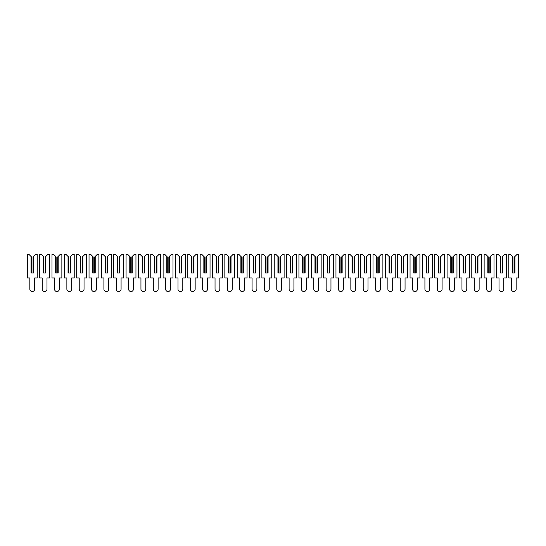 <?xml version="1.0" encoding="UTF-8"?>
<svg xmlns="http://www.w3.org/2000/svg" width="546" height="546" viewBox="0 0 546 546"><rect width="100%" height="100%" fill="white"/><g stroke="black" fill="none" stroke-linecap="round" stroke-linejoin="round"><path stroke-width="0.82" d="M29.027 254.477L31.006 256.456L31.006 273L33.477 273L33.477 256.456L35.449 254.477L37.176 254.477L37.176 277.941L34.644 277.941L34.644 289.114A2.409 2.409 0 0 1 32.241 291.523A2.409 2.409 0 0 1 29.832 289.114L29.832 277.941L27.3 277.941L27.3 254.477L29.027 254.477M31.436 273L31.436 256.886L31.006 256.456M33.477 256.456L33.04 256.886L33.04 273M41.373 254.477L43.352 256.456L43.352 273L45.823 273L45.823 256.456L47.795 254.477L49.522 254.477L49.522 277.941L46.99 277.941L46.99 289.114A2.409 2.409 0 0 1 44.588 291.523A2.409 2.409 0 0 1 42.178 289.114L42.178 277.941L39.646 277.941L39.646 254.477L41.373 254.477M43.782 273L43.782 256.886L43.352 256.456M45.823 256.456L45.386 256.886L45.386 273M53.72 254.477L55.699 256.456L55.699 273L58.169 273L58.169 256.456L60.142 254.477L61.869 254.477L61.869 277.941L59.337 277.941L59.337 289.114A2.409 2.409 0 0 1 56.934 291.523A2.409 2.409 0 0 1 54.525 289.114L54.525 277.941L51.993 277.941L51.993 254.477L53.72 254.477M56.129 273L56.129 256.886L55.699 256.456M58.169 256.456L57.733 256.886L57.733 273M66.066 254.477L68.045 256.456L68.045 273L70.516 273L70.516 256.456L72.488 254.477L74.215 254.477L74.215 277.941L71.69 277.941L71.69 289.114A2.409 2.409 0 0 1 69.281 291.523A2.409 2.409 0 0 1 66.871 289.114L66.871 277.941L64.339 277.941L64.339 254.477L66.066 254.477M68.475 273L68.475 256.886L68.045 256.456M70.516 256.456L70.079 256.886L70.079 273M78.412 254.477L80.392 256.456L80.392 273L82.862 273L82.862 256.456L84.835 254.477L86.561 254.477L86.561 277.941L84.036 277.941L84.036 289.114A2.409 2.409 0 0 1 81.627 291.523A2.409 2.409 0 0 1 79.218 289.114L79.218 277.941L76.686 277.941L76.686 254.477L78.412 254.477M80.822 273L80.822 256.886L80.392 256.456M82.862 256.456L82.426 256.886L82.426 273M90.759 254.477L92.738 256.456L92.738 273L95.209 273L95.209 256.456L97.181 254.477L98.908 254.477L98.908 277.941L96.383 277.941L96.383 289.114A2.409 2.409 0 0 1 93.973 291.523A2.409 2.409 0 0 1 91.564 289.114L91.564 277.941L89.032 277.941L89.032 254.477L90.759 254.477M93.168 273L93.168 256.886L92.738 256.456M95.209 256.456L94.772 256.886L94.772 273M103.112 254.477L105.085 256.456L105.085 273L107.555 273L107.555 256.456L109.528 254.477L111.261 254.477L111.261 277.941L108.729 277.941L108.729 289.114A2.409 2.409 0 0 1 106.32 291.523A2.409 2.409 0 0 1 103.911 289.114L103.911 277.941L101.379 277.941L101.379 254.477L103.112 254.477M105.514 273L105.514 256.886L105.085 256.456M107.555 256.456L107.118 256.886L107.118 273M115.459 254.477L117.431 256.456L117.431 273L119.902 273L119.902 256.456L121.874 254.477L123.608 254.477L123.608 277.941L121.076 277.941L121.076 289.114A2.409 2.409 0 0 1 118.666 291.523A2.409 2.409 0 0 1 116.257 289.114L116.257 277.941L113.725 277.941L113.725 254.477L115.459 254.477M117.861 273L117.861 256.886L117.431 256.456M119.902 256.456L119.472 256.886L119.472 273M127.805 254.477L129.777 256.456L129.777 273L132.248 273L132.248 256.456L134.22 254.477L135.954 254.477L135.954 277.941L133.422 277.941L133.422 289.114A2.409 2.409 0 0 1 131.013 291.523A2.409 2.409 0 0 1 128.603 289.114L128.603 277.941L126.071 277.941L126.071 254.477L127.805 254.477M130.207 273L130.207 256.886L129.777 256.456M132.248 256.456L131.818 256.886L131.818 273M140.151 254.477L142.124 256.456L142.124 273L144.594 273L144.594 256.456L146.567 254.477L148.3 254.477L148.3 277.941L145.768 277.941L145.768 289.114A2.409 2.409 0 0 1 143.359 291.523A2.409 2.409 0 0 1 140.95 289.114L140.95 277.941L138.418 277.941L138.418 254.477L140.151 254.477M142.554 273L142.554 256.886L142.124 256.456M144.594 256.456L144.164 256.886L144.164 273M152.498 254.477L154.47 256.456L154.47 273L156.941 273L156.941 256.456L158.913 254.477L160.647 254.477L160.647 277.941L158.115 277.941L158.115 289.114A2.409 2.409 0 0 1 155.706 291.523A2.409 2.409 0 0 1 153.296 289.114L153.296 277.941L150.764 277.941L150.764 254.477L152.498 254.477M154.9 273L154.9 256.886L154.47 256.456M156.941 256.456L156.511 256.886L156.511 273M164.844 254.477L166.817 256.456L166.817 273L169.287 273L169.287 256.456L171.26 254.477L172.993 254.477L172.993 277.941L170.461 277.941L170.461 289.114A2.409 2.409 0 0 1 168.052 291.523A2.409 2.409 0 0 1 165.643 289.114L165.643 277.941L163.111 277.941L163.111 254.477L164.844 254.477M167.253 273L167.253 256.886L166.817 256.456M169.287 256.456L168.857 256.886L168.857 273M177.191 254.477L179.163 256.456L179.163 273L181.634 273L181.634 256.456L183.613 254.477L185.34 254.477L185.34 277.941L182.808 277.941L182.808 289.114A2.409 2.409 0 0 1 180.398 291.523A2.409 2.409 0 0 1 177.989 289.114L177.989 277.941L175.464 277.941L175.464 254.477L177.191 254.477M179.6 273L179.6 256.886L179.163 256.456M181.634 256.456L181.204 256.886L181.204 273M189.537 254.477L191.51 256.456L191.51 273L193.98 273L193.98 256.456L195.959 254.477L197.686 254.477L197.686 277.941L195.154 277.941L195.154 289.114A2.409 2.409 0 0 1 192.745 291.523A2.409 2.409 0 0 1 190.336 289.114L190.336 277.941L187.81 277.941L187.81 254.477L189.537 254.477M191.946 273L191.946 256.886L191.51 256.456M193.98 256.456L193.55 256.886L193.55 273M201.883 254.477L203.856 256.456L203.856 273L206.327 273L206.327 256.456L208.306 254.477L210.033 254.477L210.033 277.941L207.5 277.941L207.5 289.114A2.409 2.409 0 0 1 205.091 291.523A2.409 2.409 0 0 1 202.682 289.114L202.682 277.941L200.157 277.941L200.157 254.477L201.883 254.477M204.293 273L204.293 256.886L203.856 256.456M206.327 256.456L205.897 256.886L205.897 273M214.23 254.477L216.202 256.456L216.202 273L218.673 273L218.673 256.456L220.652 254.477L222.379 254.477L222.379 277.941L219.847 277.941L219.847 289.114A2.409 2.409 0 0 1 217.438 291.523A2.409 2.409 0 0 1 215.035 289.114L215.035 277.941L212.503 277.941L212.503 254.477L214.23 254.477M216.639 273L216.639 256.886L216.202 256.456M218.673 256.456L218.243 256.886L218.243 273M226.576 254.477L228.549 256.456L228.549 273L231.019 273L231.019 256.456L232.999 254.477L234.725 254.477L234.725 277.941L232.193 277.941L232.193 289.114A2.409 2.409 0 0 1 229.784 291.523A2.409 2.409 0 0 1 227.382 289.114L227.382 277.941L224.85 277.941L224.85 254.477L226.576 254.477M228.986 273L228.986 256.886L228.549 256.456M231.019 256.456L230.589 256.886L230.589 273M238.923 254.477L240.895 256.456L240.895 273L243.366 273L243.366 256.456L245.345 254.477L247.072 254.477L247.072 277.941L244.54 277.941L244.54 289.114A2.409 2.409 0 0 1 242.131 291.523A2.409 2.409 0 0 1 239.728 289.114L239.728 277.941L237.196 277.941L237.196 254.477L238.923 254.477M241.332 273L241.332 256.886L240.895 256.456M243.366 256.456L242.936 256.886L242.936 273M251.269 254.477L253.248 256.456L253.248 273L255.712 273L255.712 256.456L257.692 254.477L259.418 254.477L259.418 277.941L256.886 277.941L256.886 289.114A2.409 2.409 0 0 1 254.477 291.523A2.409 2.409 0 0 1 252.075 289.114L252.075 277.941L249.542 277.941L249.542 254.477L251.269 254.477M253.678 273L253.678 256.886L253.248 256.456M255.712 256.456L255.282 256.886L255.282 273M263.616 254.477L265.595 256.456L265.595 273L268.059 273L268.059 256.456L270.038 254.477L271.765 254.477L271.765 277.941L269.233 277.941L269.233 289.114A2.409 2.409 0 0 1 266.823 291.523A2.409 2.409 0 0 1 264.421 289.114L264.421 277.941L261.889 277.941L261.889 254.477L263.616 254.477M266.025 273L266.025 256.886L265.595 256.456M268.059 256.456L267.629 256.886L267.629 273M275.962 254.477L277.941 256.456L277.941 273L280.405 273L280.405 256.456L282.384 254.477L284.111 254.477L284.111 277.941L281.579 277.941L281.579 289.114A2.409 2.409 0 0 1 279.177 291.523A2.409 2.409 0 0 1 276.767 289.114L276.767 277.941L274.235 277.941L274.235 254.477L275.962 254.477M278.371 273L278.371 256.886L277.941 256.456M280.405 256.456L279.975 256.886L279.975 273M288.308 254.477L290.288 256.456L290.288 273L292.752 273L292.752 256.456L294.731 254.477L296.458 254.477L296.458 277.941L293.925 277.941L293.925 289.114A2.409 2.409 0 0 1 291.523 291.523A2.409 2.409 0 0 1 289.114 289.114L289.114 277.941L286.582 277.941L286.582 254.477L288.308 254.477M290.718 273L290.718 256.886L290.288 256.456M292.752 256.456L292.322 256.886L292.322 273M300.655 254.477L302.634 256.456L302.634 273L305.105 273L305.105 256.456L307.077 254.477L308.804 254.477L308.804 277.941L306.272 277.941L306.272 289.114A2.409 2.409 0 0 1 303.869 291.523A2.409 2.409 0 0 1 301.46 289.114L301.46 277.941L298.928 277.941L298.928 254.477L300.655 254.477M303.064 273L303.064 256.886L302.634 256.456M305.105 256.456L304.668 256.886L304.668 273M313.001 254.477L314.981 256.456L314.981 273L317.451 273L317.451 256.456L319.424 254.477L321.15 254.477L321.15 277.941L318.618 277.941L318.618 289.114A2.409 2.409 0 0 1 316.216 291.523A2.409 2.409 0 0 1 313.807 289.114L313.807 277.941L311.275 277.941L311.275 254.477L313.001 254.477M315.411 273L315.411 256.886L314.981 256.456M317.451 256.456L317.014 256.886L317.014 273M325.348 254.477L327.327 256.456L327.327 273L329.798 273L329.798 256.456L331.77 254.477L333.497 254.477L333.497 277.941L330.965 277.941L330.965 289.114A2.409 2.409 0 0 1 328.562 291.523A2.409 2.409 0 0 1 326.153 289.114L326.153 277.941L323.621 277.941L323.621 254.477L325.348 254.477M327.757 273L327.757 256.886L327.327 256.456M329.798 256.456L329.361 256.886L329.361 273M337.694 254.477L339.673 256.456L339.673 273L342.144 273L342.144 256.456L344.116 254.477L345.843 254.477L345.843 277.941L343.318 277.941L343.318 289.114A2.409 2.409 0 0 1 340.909 291.523A2.409 2.409 0 0 1 338.5 289.114L338.5 277.941L335.967 277.941L335.967 254.477L337.694 254.477M340.103 273L340.103 256.886L339.673 256.456M342.144 256.456L341.707 256.886L341.707 273M350.041 254.477L352.02 256.456L352.02 273L354.49 273L354.49 256.456L356.463 254.477L358.19 254.477L358.19 277.941L355.664 277.941L355.664 289.114A2.409 2.409 0 0 1 353.255 291.523A2.409 2.409 0 0 1 350.846 289.114L350.846 277.941L348.314 277.941L348.314 254.477L350.041 254.477M352.45 273L352.45 256.886L352.02 256.456M354.49 256.456L354.054 256.886L354.054 273M362.387 254.477L364.366 256.456L364.366 273L366.837 273L366.837 256.456L368.809 254.477L370.536 254.477L370.536 277.941L368.011 277.941L368.011 289.114A2.409 2.409 0 0 1 365.602 291.523A2.409 2.409 0 0 1 363.192 289.114L363.192 277.941L360.66 277.941L360.66 254.477L362.387 254.477M364.796 273L364.796 256.886L364.366 256.456M366.837 256.456L366.4 256.886L366.4 273M374.74 254.477L376.713 256.456L376.713 273L379.183 273L379.183 256.456L381.156 254.477L382.889 254.477L382.889 277.941L380.357 277.941L380.357 289.114A2.409 2.409 0 0 1 377.948 291.523A2.409 2.409 0 0 1 375.539 289.114L375.539 277.941L373.007 277.941L373.007 254.477L374.74 254.477M377.143 273L377.143 256.886L376.713 256.456M379.183 256.456L378.747 256.886L378.747 273M387.087 254.477L389.059 256.456L389.059 273L391.53 273L391.53 256.456L393.502 254.477L395.236 254.477L395.236 277.941L392.704 277.941L392.704 289.114A2.409 2.409 0 0 1 390.294 291.523A2.409 2.409 0 0 1 387.885 289.114L387.885 277.941L385.353 277.941L385.353 254.477L387.087 254.477M389.489 273L389.489 256.886L389.059 256.456M391.53 256.456L391.1 256.886L391.1 273M399.433 254.477L401.406 256.456L401.406 273L403.876 273L403.876 256.456L405.849 254.477L407.582 254.477L407.582 277.941L405.05 277.941L405.05 289.114A2.409 2.409 0 0 1 402.641 291.523A2.409 2.409 0 0 1 400.232 289.114L400.232 277.941L397.7 277.941L397.7 254.477L399.433 254.477M401.836 273L401.836 256.886L401.406 256.456M403.876 256.456L403.446 256.886L403.446 273M411.78 254.477L413.752 256.456L413.752 273L416.223 273L416.223 256.456L418.195 254.477L419.929 254.477L419.929 277.941L417.397 277.941L417.397 289.114A2.409 2.409 0 0 1 414.987 291.523A2.409 2.409 0 0 1 412.578 289.114L412.578 277.941L410.046 277.941L410.046 254.477L411.78 254.477M414.182 273L414.182 256.886L413.752 256.456M416.223 256.456L415.793 256.886L415.793 273M424.126 254.477L426.098 256.456L426.098 273L428.569 273L428.569 256.456L430.541 254.477L432.275 254.477L432.275 277.941L429.743 277.941L429.743 289.114A2.409 2.409 0 0 1 427.334 291.523A2.409 2.409 0 0 1 424.925 289.114L424.925 277.941L422.392 277.941L422.392 254.477L424.126 254.477M426.528 273L426.528 256.886L426.098 256.456M428.569 256.456L428.139 256.886L428.139 273M436.472 254.477L438.445 256.456L438.445 273L440.915 273L440.915 256.456L442.888 254.477L444.621 254.477L444.621 277.941L442.089 277.941L442.089 289.114A2.409 2.409 0 0 1 439.68 291.523A2.409 2.409 0 0 1 437.271 289.114L437.271 277.941L434.739 277.941L434.739 254.477L436.472 254.477M438.882 273L438.882 256.886L438.445 256.456M440.915 256.456L440.486 256.886L440.486 273M448.819 254.477L450.791 256.456L450.791 273L453.262 273L453.262 256.456L455.241 254.477L456.968 254.477L456.968 277.941L454.436 277.941L454.436 289.114A2.409 2.409 0 0 1 452.027 291.523A2.409 2.409 0 0 1 449.617 289.114L449.617 277.941L447.092 277.941L447.092 254.477L448.819 254.477M451.228 273L451.228 256.886L450.791 256.456M453.262 256.456L452.832 256.886L452.832 273M461.165 254.477L463.138 256.456L463.138 273L465.608 273L465.608 256.456L467.588 254.477L469.314 254.477L469.314 277.941L466.782 277.941L466.782 289.114A2.409 2.409 0 0 1 464.373 291.523A2.409 2.409 0 0 1 461.964 289.114L461.964 277.941L459.439 277.941L459.439 254.477L461.165 254.477M463.574 273L463.574 256.886L463.138 256.456M465.608 256.456L465.178 256.886L465.178 273M473.512 254.477L475.484 256.456L475.484 273L477.955 273L477.955 256.456L479.934 254.477L481.661 254.477L481.661 277.941L479.129 277.941L479.129 289.114A2.409 2.409 0 0 1 476.719 291.523A2.409 2.409 0 0 1 474.31 289.114L474.31 277.941L471.785 277.941L471.785 254.477L473.512 254.477M475.921 273L475.921 256.886L475.484 256.456M477.955 256.456L477.525 256.886L477.525 273M485.858 254.477L487.831 256.456L487.831 273L490.301 273L490.301 256.456L492.28 254.477L494.007 254.477L494.007 277.941L491.475 277.941L491.475 289.114A2.409 2.409 0 0 1 489.066 291.523A2.409 2.409 0 0 1 486.663 289.114L486.663 277.941L484.131 277.941L484.131 254.477L485.858 254.477M488.267 273L488.267 256.886L487.831 256.456M490.301 256.456L489.871 256.886L489.871 273M498.205 254.477L500.177 256.456L500.177 273L502.648 273L502.648 256.456L504.627 254.477L506.354 254.477L506.354 277.941L503.822 277.941L503.822 289.114A2.409 2.409 0 0 1 501.412 291.523A2.409 2.409 0 0 1 499.01 289.114L499.01 277.941L496.478 277.941L496.478 254.477L498.205 254.477M500.614 273L500.614 256.886L500.177 256.456M502.648 256.456L502.218 256.886L502.218 273M510.551 254.477L512.523 256.456L512.523 273L514.994 273L514.994 256.456L516.973 254.477L518.7 254.477L518.7 277.941L516.168 277.941L516.168 289.114A2.409 2.409 0 0 1 513.759 291.523A2.409 2.409 0 0 1 511.356 289.114L511.356 277.941L508.824 277.941L508.824 254.477L510.551 254.477M512.96 273L512.96 256.886L512.523 256.456M514.994 256.456L514.564 256.886L514.564 273"/></g></svg>

